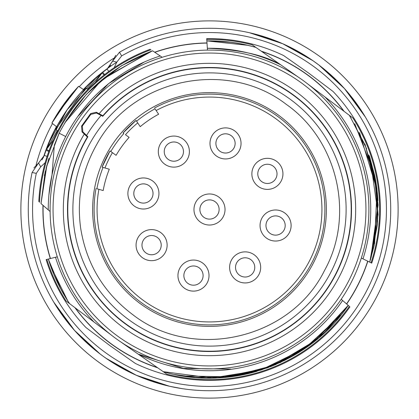 <?xml version="1.0" encoding="UTF-8"?>
<svg xmlns="http://www.w3.org/2000/svg" width="419" height="419" viewBox="0 0 419 419"><rect width="100%" height="100%" fill="white"/><g stroke="black" fill="none" stroke-linecap="round" stroke-linejoin="round"><path stroke-width="0.63" d="M170.795 394.106A188.618 188.618 0 0 0 394.106 248.205A188.618 188.618 0 0 0 248.205 24.894A188.618 188.618 0 0 0 24.894 170.795A188.618 188.618 0 0 0 170.795 394.106M36.097 165.065A179.002 179.002 0 0 1 52.485 123.542M79.249 86.712A179.002 179.002 0 0 1 113.685 58.299M43.309 157.748A174.058 174.058 0 0 1 56.434 126.627M83.402 89.514A174.058 174.058 0 0 1 116.77 62.195M174.87 387.381L182.359 388.68L169.517 386.255L136.28 375.262L106.112 358.334L102.969 356.103L100.094 353.971L74.551 330.439L53.737 302.125L52.197 299.485M132.027 373.313L109.191 360.429M97.161 351.698L78.096 334.278M50.877 297.139L49.851 295.254M49.002 293.656L47.892 291.498M47.593 290.906L49.484 294.562M50.647 296.72L51.432 298.139M52.066 299.255L53.611 301.916M171.533 386.7L173.309 387.072M173.691 387.151L174.681 387.345M362.445 112.297L365.263 116.88L344.449 88.566L318.911 65.034L312.893 60.666L282.72 43.738L249.483 32.745L246.503 32.095M243.916 31.577L241.747 31.168M239.972 30.859L237.578 30.467M236.918 30.362L240.983 31.032M243.392 31.477L244.041 31.598M246.299 32.054L249.226 32.687M286.973 45.687L309.819 58.576M321.85 67.307L340.904 84.722M366.311 118.661L367.217 120.237M367.405 120.578L367.898 121.458M367.992 121.625L371.538 128.345M104.588 74.634L102.77 72.298A173.827 173.827 0 0 1 107.065 69.062L112.596 61.08L119.504 52.202A181.223 181.223 0 0 1 383.773 159.786A181.223 181.223 0 0 1 216.042 390.602A181.223 181.223 0 0 1 32.095 172.487L38.407 163.18L44.294 155.449A173.827 173.827 0 0 1 46.043 150.369L48.824 151.374M348.676 308.62L349.928 306.844A170.868 170.868 0 0 1 135.384 363.456L110.359 345.932L85.963 327.543A170.868 170.868 0 0 1 46.137 259.586L48.295 259.052A167.464 167.464 0 0 0 49.887 263.975M50.306 258.549L48.389 259.026L50.306 258.549A166.579 166.579 0 0 1 42.974 205.3M114.214 67.668L116.791 62.138L121.63 55.921L119.504 52.202A181.223 181.223 0 0 1 383.773 159.786A181.223 181.223 0 0 1 216.042 390.602A181.223 181.223 0 0 1 32.095 172.487L36.291 173.361L40.706 166.841L45.163 162.708M46.137 259.586L46.86 259.408A170.13 170.13 0 0 0 66.045 300.957L69.517 303.576M154.658 52.213A166.579 166.579 0 0 1 206.981 42.942L206.682 38.658A170.868 170.868 0 0 1 283.616 55.544L308.641 73.068L333.037 91.457A170.868 170.868 0 0 1 371.732 263.127L361.325 258.052M371.732 263.127L367.84 261.231A166.579 166.579 0 0 1 346.675 304.005M150.248 49.238A170.868 170.868 0 0 0 71.272 109.055L70.675 108.621L85.659 88.006L87.974 89.388M157.754 367.835A166.579 166.579 0 0 1 74.891 307.619M157.334 367.542A166.427 166.427 0 0 1 75.3 307.928M50.453 258.513A166.427 166.427 0 0 1 43.12 205.425M154.81 52.312A166.427 166.427 0 0 1 206.991 43.089M261.666 51.458A166.427 166.427 0 0 1 343.7 111.072M367.709 261.163A166.427 166.427 0 0 1 346.56 303.906M261.247 51.165A166.579 166.579 0 0 1 344.109 111.381M206.981 42.942L206.682 38.658L208.798 38.632M207.353 48.211L206.735 39.396A170.13 170.13 0 0 1 252.175 44.812L255.82 47.363M369.726 262.153L367.84 261.231M104.284 74.87L101.906 73.189A4.436 4.436 0 0 1 102.77 72.298A173.827 173.827 0 0 0 83.601 89.65C72.969 100.832 63.976 113.209 56.623 126.774A173.827 173.827 0 0 0 46.043 150.369A4.436 4.436 0 0 1 46.624 149.269L53.48 139.836M95.05 82.627L101.906 73.189L87.456 89.074M47.337 148.284L46.624 149.269L48.955 151.013M47.106 156.366L44.294 155.449L38.569 163.07M41.931 159.901L44.294 155.449L38.412 163.174L33.871 167.961M77.321 96.611L77.101 96.868A173.827 173.827 0 0 0 76.583 97.48M112.528 61.321L107.065 69.062L108.809 71.455M115.754 55.282L112.596 61.08L116.791 62.138M75.734 98.496L72.162 102.948M82.826 90.467L74.881 99.528L82.826 90.467M64.505 113.628L56.623 126.774L63.588 115.026L56.623 126.774L51.893 123.081C59.247 109.689 68.161 97.423 78.625 86.293L57.036 114.303M70.722 104.829L66.071 111.297M74.922 99.481L73.304 101.492M78.877 94.814L72.597 102.388M102.535 72.497L95.941 77.897L67.129 109.841L49.164 142.36L46.148 150.107M83.601 89.65L78.625 86.293C68.161 97.423 59.252 109.684 51.893 123.081L70.958 94.987M56.623 126.774L51.893 123.081L70.602 95.417M67.255 99.622L56.895 114.528M58.691 111.7L78.625 86.293C68.161 97.423 59.247 109.684 51.893 123.081C59.247 109.684 68.161 97.423 78.625 86.293L72.168 93.537M69.847 96.344L51.893 123.081M57.722 131.016L55.696 129.241L70.675 108.621M57.251 130.602L46.624 149.269M38.962 198.925L38.81 201.68A170.868 170.868 0 0 1 71.272 109.055M57.283 256.81L48.337 259.042A172.303 172.303 0 0 0 48.332 259.042M48.316 259.047L48.321 259.042A166.662 166.662 0 0 0 48.316 259.047L48.326 259.042A165.495 165.495 0 0 0 48.316 259.047A171.062 171.062 0 0 0 48.326 259.042L55.486 257.256A161.252 161.252 0 0 0 94.003 322.028L69.58 303.618C60.294 289.812 53.203 274.953 48.29 259.052L60.944 289.309M48.389 259.026L55.35 257.292M349.587 115.503L352.955 118.043A170.13 170.13 0 0 1 371.061 262.802L369.637 262.105M207.295 47.389L207.484 50.112M206.913 41.905L207.326 47.824M206.845 40.957L207.353 48.264A161.252 161.252 0 0 1 280.85 64.893C264.583 55.14 240.087 49.594 207.353 48.264M206.902 41.79L207.311 47.646M206.839 40.926C223.51 40.732 239.867 42.9 255.909 47.426C239.867 42.785 223.516 40.617 206.839 40.905L206.913 41.921M298.647 77.358L255.909 47.426M206.845 40.926C223.484 40.722 239.82 42.874 255.847 47.373M211.726 40.868L206.839 40.873L247.928 45.336M232.582 42.429L211.171 40.853M307.646 83.9L349.362 115.335M370.689 259.078L378.085 205.043L374.649 175.404L369.396 155.952M365.038 144.277L377.278 192.436L377.54 224.196L370.506 259.665M359.497 132.498L376.943 189.776L374.607 243.717M354.694 123.694L374.434 174.529L378.09 214.612L369.762 262.158M371.15 257.528L378.022 213.858L370.187 158.544M349.514 115.398L366.557 148.619M368.825 154.962L376.204 186.287L377.66 218.44M349.388 115.314L365.253 145.299L374.801 177.876L377.849 211.695L374.204 245.424L369.715 262.147M324.997 96.972A161.252 161.252 0 0 1 363.006 258.874M338.452 303.204A159.403 159.403 0 0 0 303.204 80.548A159.403 159.403 0 0 0 80.548 115.796A159.403 159.403 0 0 0 115.796 338.452A159.403 159.403 0 0 0 338.452 303.204M336.059 301.465A156.444 156.444 0 0 0 301.465 82.941A156.444 156.444 0 0 0 82.941 117.535A156.444 156.444 0 0 0 117.535 336.059A156.444 156.444 0 0 0 336.059 301.465M99.088 113.701L96.333 112.24L90.661 113.549L81.532 126.109L82.04 131.906L84.287 134.075A146.179 146.179 0 0 0 198.391 355.254A146.179 146.179 0 0 0 344.696 153.92A146.179 146.179 0 0 0 99.088 113.701L102.844 115.744L102.739 116.346M102.749 116.288L101.136 115.429A143.497 143.497 0 0 0 86.56 135.489L87.87 136.762A141.722 141.722 0 0 0 131.398 327.758A141.722 141.722 0 0 0 324.149 292.808A141.722 141.722 0 0 0 297.851 98.69A141.722 141.722 0 0 0 102.749 116.288M86.592 135.442L82.857 131.838L82.354 126.035L90.844 114.35L96.522 113.041L101.099 115.471M84.287 134.075L87.382 137.018A142.01 142.01 0 0 0 131.435 328.124A142.01 142.01 0 0 0 324.379 292.981A142.01 142.01 0 0 0 298.213 98.612A142.01 142.01 0 0 0 102.844 115.744M87.382 137.018L87.927 136.73M94.579 319.959A159.403 159.403 0 0 0 111.354 335.1L94.003 322.028M120.353 341.642L138.15 354.107A161.252 161.252 0 0 0 342.627 300.491L341.218 299.271M163.059 371.553L166.825 374.188A170.13 170.13 0 0 0 349.367 306.352L342.627 300.491L338.657 306.048M224.835 377.341L260.911 370.071L294.51 355.061L324.076 333.131L348.22 305.362L342.622 300.491M348.179 305.32L347.136 304.414M344.973 302.528L343.224 301.015M163.248 371.684L138.15 354.107L183.422 368.421L230.942 369.113M67.768 300.9L50.552 265.892M66.422 298.757L68.177 301.523M66.867 299.475L59.613 286.8M147.169 358.219L144.681 357.15M348.252 305.383C308.855 363.907 230.775 391.875 163.185 371.679M163.242 371.7C230.822 391.87 308.871 363.896 348.262 305.393M340.799 315.245L304.671 348.587L260.518 370.187L211.988 378.022L163.242 371.658M272.696 365.803L314.847 341.061L348.22 305.357L326.548 330.795L300.303 351.499L270.527 366.667L238.317 375.576M312.223 343.098L273.439 365.499L230.104 376.786M315.863 340.265L273.67 365.405M247.634 373.706L230.11 376.828L182.543 375.953M271.659 366.216L285.549 359.947M340.181 316.083L309.693 345.209L280.091 362.681M174.571 374.486L199.041 377.818M219.189 377.865L267.081 367.982M271.088 366.457L276.247 364.315M275.472 364.645L271.816 366.159M268.558 367.426L266.835 368.06M262.373 369.61L228.03 377.121L193.379 377.367L178.552 375.267M47.536 209.264L50.112 211.506M41.041 203.613L48.258 209.882M39.527 202.304A170.13 170.13 0 0 1 151.002 49.746M162.179 57.283L160.22 55.963A161.252 161.252 0 0 0 48.248 209.888M77.677 116.629L108.662 83.57L144.251 62.038M46.849 165.296L41.004 203.608L46.289 167.438L59.179 133.221L46.289 167.438L41.02 203.618L46.279 167.432L59.173 133.221L46.284 167.406L40.994 203.55L46.284 167.406L59.184 133.226L54.355 145.11L59.137 133.205M65.107 122.479L101.644 79.971L150.065 51.72L152.579 50.799L121.374 65.809L93.872 86.843M150.065 51.72L101.665 79.95L65.134 122.427M66.48 120.248L86.382 94.359L110.915 72.801L86.372 94.369L66.464 120.274M64.568 123.375L66.401 120.353M104.184 77.903L152.532 50.799M41.004 203.603L46.907 165.081M48.913 194.908L52.04 174.686M45.346 171.209L40.994 203.55L45.116 172.209M44.393 175.524L48.887 158.398M49.322 190.938L52.035 174.718M152.584 50.814L160.22 55.963M152.584 50.846C111.03 66.485 79.882 93.94 59.147 133.205L65.715 136.536M52.029 174.775L54.355 145.11M289.812 98.978A136.62 136.62 0 0 0 98.978 129.188A136.62 136.62 0 0 0 129.188 320.022A136.62 136.62 0 0 0 320.022 289.812A136.62 136.62 0 0 0 289.812 98.978M140.8 304.042A116.87 116.87 0 0 1 114.958 140.8A116.87 116.87 0 0 1 278.2 114.958A116.87 116.87 0 0 1 304.042 278.2A116.87 116.87 0 0 1 140.8 304.042M154.988 108.825L156.14 110.537L154.988 108.825A114.487 114.487 0 0 0 136.594 121.232L136.081 120.473M96.915 188.749L98.894 189.32L96.915 188.749A114.487 114.487 0 0 1 103.032 167.417L109.301 169.218A107.992 107.992 0 0 0 103.184 190.545L98.894 189.32A112.433 112.433 0 0 0 214.502 321.818A112.433 112.433 0 0 0 317.874 179.568A112.433 112.433 0 0 0 156.14 110.537L158.639 114.235A107.992 107.992 0 0 0 140.239 126.643L137.71 122.893A112.496 112.496 0 0 0 125.464 134.719L129.12 137.374A107.992 107.992 0 0 0 116.079 155.329L110.061 150.955M102.152 167.165L103.032 167.417M110.799 151.495A114.487 114.487 0 0 1 123.846 133.541L123.055 132.97A115.45 115.45 0 0 1 136.049 120.426L137.71 122.893M123.102 133.001L123.846 133.541M104.954 167.972L102.095 167.15A115.45 115.45 0 0 1 110.014 150.919L112.418 152.668A112.496 112.496 0 0 0 104.954 167.972M154.48 108.071A115.393 115.393 0 0 1 320.697 178.683A115.393 115.393 0 0 1 214.538 324.783A115.393 115.393 0 0 1 96.035 188.498A115.393 115.393 0 0 0 214.538 324.783A115.393 115.393 0 0 0 320.697 178.683A115.393 115.393 0 0 0 154.48 108.071M225.034 209.5A15.534 15.534 0 0 1 201.733 222.95A15.534 15.534 0 0 1 201.733 196.05A15.534 15.534 0 0 1 225.034 209.5M234.65 130.854A15.534 15.534 0 0 0 212.952 134.29A15.534 15.534 0 0 0 216.387 155.983A15.534 15.534 0 0 0 238.081 152.547A15.534 15.534 0 0 0 234.65 130.854M276.535 161.289A15.534 15.534 0 0 0 254.836 164.725A15.534 15.534 0 0 0 258.272 186.424A15.534 15.534 0 0 0 279.971 182.988A15.534 15.534 0 0 0 276.535 161.289M284.711 212.952A15.534 15.534 0 0 0 263.017 216.387A15.534 15.534 0 0 0 266.453 238.081A15.534 15.534 0 0 0 288.146 234.65A15.534 15.534 0 0 0 284.711 212.952M254.275 254.836A15.534 15.534 0 0 0 232.576 258.272A15.534 15.534 0 0 0 236.012 279.971A15.534 15.534 0 0 0 257.711 276.535A15.534 15.534 0 0 0 254.275 254.836M182.988 139.029A15.534 15.534 0 0 0 161.289 142.465A15.534 15.534 0 0 0 164.725 164.164A15.534 15.534 0 0 0 186.424 160.728A15.534 15.534 0 0 0 182.988 139.029M152.547 180.919A15.534 15.534 0 0 0 130.854 184.35A15.534 15.534 0 0 0 134.29 206.048A15.534 15.534 0 0 0 155.983 202.613A15.534 15.534 0 0 0 152.547 180.919M202.613 263.017A15.534 15.534 0 0 0 180.919 266.453A15.534 15.534 0 0 0 184.35 288.146A15.534 15.534 0 0 0 206.048 284.711A15.534 15.534 0 0 0 202.613 263.017M142.465 257.711A15.534 15.534 0 0 0 164.164 254.275A15.534 15.534 0 0 0 160.728 232.576A15.534 15.534 0 0 0 139.029 236.012A15.534 15.534 0 0 0 142.465 257.711M145.943 252.924A9.616 9.616 0 0 0 159.377 250.798A9.616 9.616 0 0 0 157.251 237.364A9.616 9.616 0 0 0 143.817 239.49A9.616 9.616 0 0 0 145.943 252.924M199.135 267.804A9.616 9.616 0 0 0 185.706 269.93A9.616 9.616 0 0 0 187.832 283.359A9.616 9.616 0 0 0 201.261 281.233A9.616 9.616 0 0 0 199.135 267.804M149.07 185.706A9.616 9.616 0 0 0 135.641 187.832A9.616 9.616 0 0 0 137.767 201.261A9.616 9.616 0 0 0 151.196 199.135A9.616 9.616 0 0 0 149.07 185.706M179.51 143.817A9.616 9.616 0 0 0 166.076 145.943A9.616 9.616 0 0 0 168.202 159.377A9.616 9.616 0 0 0 181.637 157.251A9.616 9.616 0 0 0 179.51 143.817M250.798 259.623A9.616 9.616 0 0 0 237.364 261.749A9.616 9.616 0 0 0 239.49 275.183A9.616 9.616 0 0 0 252.924 273.057A9.616 9.616 0 0 0 250.798 259.623M281.233 217.739A9.616 9.616 0 0 0 267.804 219.865A9.616 9.616 0 0 0 269.93 233.294A9.616 9.616 0 0 0 283.359 231.168A9.616 9.616 0 0 0 281.233 217.739M273.057 166.076A9.616 9.616 0 0 0 259.623 168.202A9.616 9.616 0 0 0 261.749 181.637A9.616 9.616 0 0 0 275.183 179.51A9.616 9.616 0 0 0 273.057 166.076M231.168 135.641A9.616 9.616 0 0 0 217.739 137.767A9.616 9.616 0 0 0 219.865 151.196A9.616 9.616 0 0 0 233.294 149.07A9.616 9.616 0 0 0 231.168 135.641M215.151 201.722A9.616 9.616 0 0 0 201.722 203.849A9.616 9.616 0 0 0 213.863 218.069A9.616 9.616 0 0 0 215.151 201.722M121.63 55.921A176.938 176.938 0 0 1 352.641 313.512A176.938 176.938 0 0 1 36.291 173.361M38.595 163.049L40.706 166.841M96.522 113.041L96.333 112.24M82.04 131.906L82.857 131.838M90.661 113.549L90.844 114.35M81.532 126.109L82.354 126.035M38.407 163.18L32.095 172.487M112.596 61.085L107.065 69.062L110.642 65.338M119.504 52.202L112.596 61.08M102.215 72.812L96.035 78.007M49.295 142.418L46.362 149.677M377.907 200.575A168.433 168.433 0 0 0 374.649 175.399M67.511 300.491A171.062 171.062 0 0 0 69.538 303.597A170.863 170.863 0 0 1 65.338 296.992M199.24 377.828A167.893 167.893 0 0 0 223.081 377.598M224.657 377.461A167.893 167.893 0 0 0 257.109 371.26M370.642 126.585L369.987 125.323M368.888 123.265L367.714 121.128M366.766 119.446L366.133 118.352M362.372 112.177L344.565 88.676M321.504 67.035L319.016 65.092M312.799 60.582L310.28 58.885M282.233 43.513L254.029 33.834M245.932 31.975L244.193 31.629M236.876 30.357L236.604 30.315M171.8 386.758L174.744 387.36M177.556 387.884L179.877 388.287M181.128 388.486L181.752 388.586M99.769 353.741L97.376 351.871M67.428 322.043L56.177 306.111M51.328 297.946L51.956 299.066M51.972 299.093L52.16 299.423M50.704 296.82L51.259 297.83M56.628 306.828L74.435 330.324M97.507 351.976L99.989 353.908M106.206 358.418L108.731 360.12M136.767 375.487L164.971 385.166M132.97 314.816C103.771 292.891 86.319 263.897 80.61 227.831C76.619 197.716 82.234 169.517 97.449 143.219C133.31 78.327 227.355 58.859 286.03 104.184C337.693 140.129 355.134 215.429 324.547 270.428C290.901 339.071 193.374 361.67 132.97 314.816M110.014 150.924L102.095 167.15M136.044 120.426L123.055 132.97"/></g></svg>
